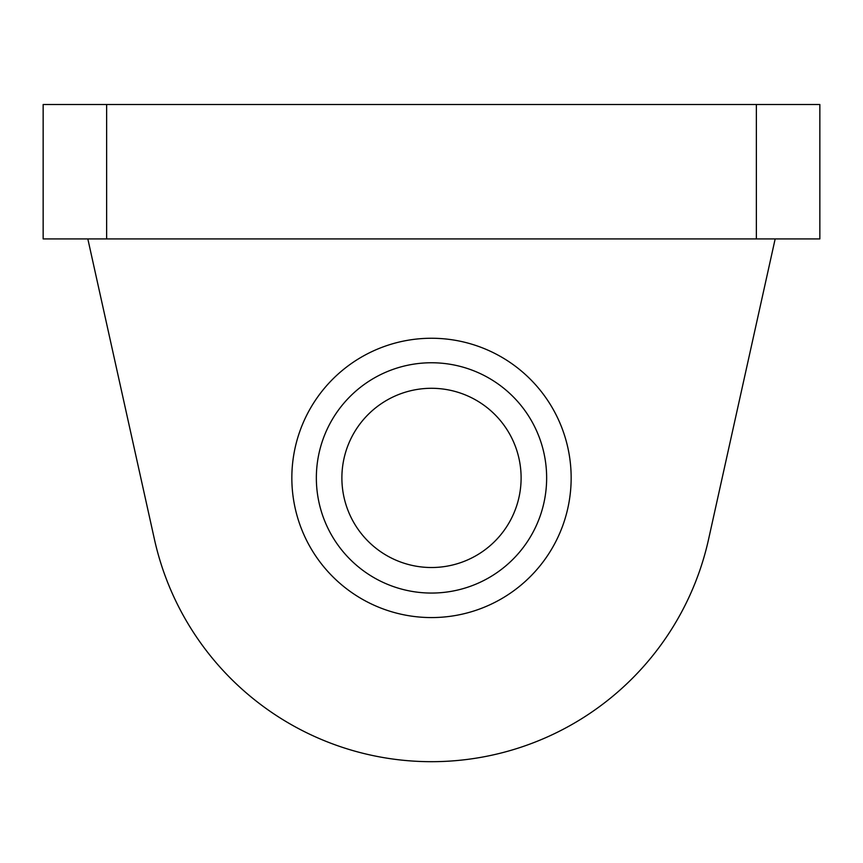 <?xml version="1.0" encoding="UTF-8"?>
<svg xmlns="http://www.w3.org/2000/svg" width="863" height="863" viewBox="0 0 863 863"><rect width="100%" height="100%" fill="white"/><g stroke="black" fill="none" stroke-linecap="round" stroke-linejoin="round"><path stroke-width="1.29" d="M431.5 617.574A139.666 139.666 0 0 1 310.551 408.08A139.666 139.666 0 0 1 552.449 408.08A139.666 139.666 0 0 1 431.5 617.574M819.85 238.922L819.85 104.499L756.366 104.499L756.366 238.922L819.85 238.922M106.634 238.922L106.634 104.499L43.15 104.499L43.15 238.922L756.366 238.922M106.634 104.499L756.366 104.499M775.168 238.922L708.566 539.332A283.798 283.798 0 0 1 154.434 539.332L87.832 238.922M539.548 517.714A115.146 115.146 0 0 0 411.953 364.434A115.146 115.146 0 0 0 342.999 551.576A115.146 115.146 0 0 0 539.548 517.714M515.589 508.89A89.623 89.623 0 0 0 416.279 389.591A89.623 89.623 0 0 0 362.622 535.243A89.623 89.623 0 0 0 515.589 508.89"/></g></svg>
